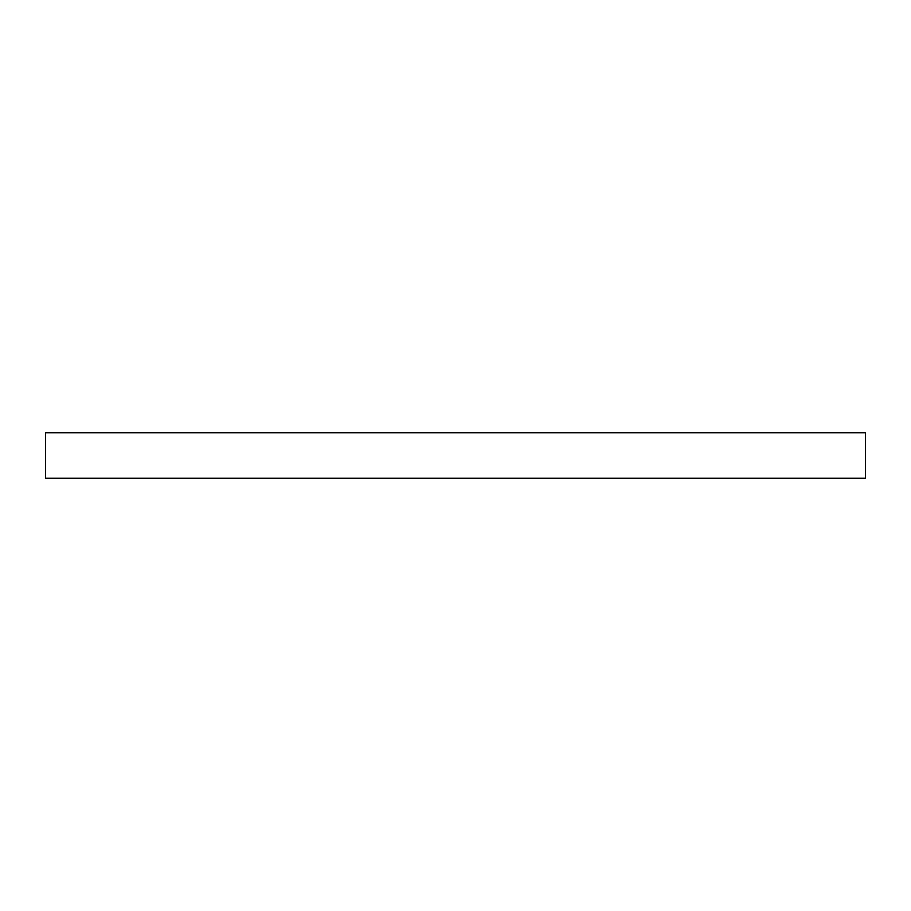 <?xml version="1.0" encoding="UTF-8"?>
<svg xmlns="http://www.w3.org/2000/svg" width="911" height="911" viewBox="0 0 911 911"><rect width="100%" height="100%" fill="white"/><g stroke="black" fill="none" stroke-linecap="round" stroke-linejoin="round"><path stroke-width="1.37" d="M45.55 478.275L865.45 478.275L865.45 432.725L45.55 432.725L45.55 478.275"/></g></svg>

